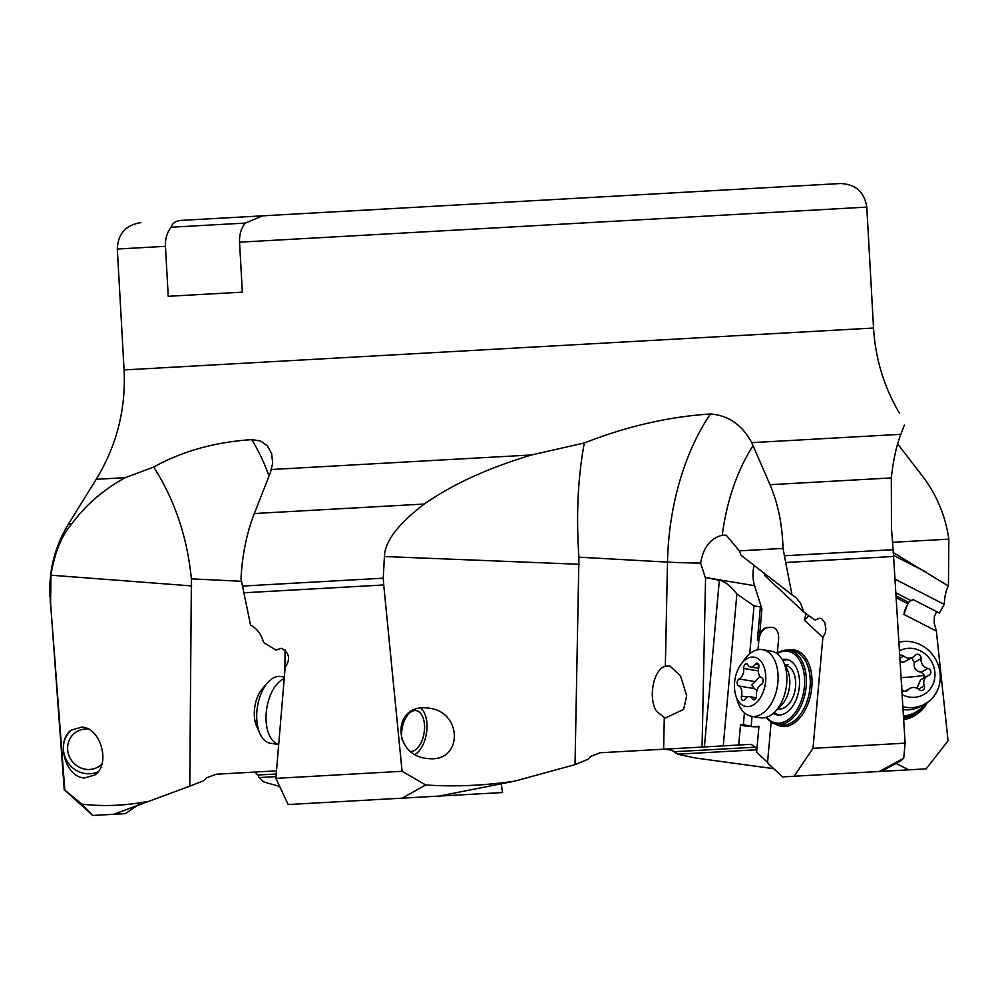 <?xml version="1.0" encoding="UTF-8"?>
<svg xmlns="http://www.w3.org/2000/svg" width="999" height="999" viewBox="0 0 999 999"><rect width="100%" height="100%" fill="white"/><g stroke="black" fill="none" stroke-linecap="round" stroke-linejoin="round"><path stroke-width="1.5" d="M139.273 804.145L125.462 813.623L92.732 815.459L81.968 804.195L64.823 790.159L50.587 603.596L50.937 575.187C54.533 552.797 61.526 535.639 71.916 523.738C85.664 504.957 103.459 489.61 125.3 477.672L153.709 467.033C182.355 451.161 215.035 442.033 251.76 439.635L260.364 440.896L267.27 445.716L271.628 453.421L272.665 463.336L270.417 472.552L254.333 513.536C246.641 533.354 242.195 555.094 240.996 578.721L250.549 625.049C256.993 628.496 261.326 634.29 263.561 642.432L275.999 650.112L281.331 648.264C289.448 652.697 290.721 659.103 285.152 667.482L275.861 778.358L402.085 771.303L383.728 584.964L383.241 578.196L384.415 556.53C384.952 541.308 398.264 523.801 424.35 504.033C452.147 484.465 487.874 468.106 531.555 454.957L584.34 442.957C626.823 426.311 668.855 416.658 710.426 413.986C728.408 415.359 742.17 424.912 751.735 442.657L769.992 484.702C778.071 503.683 782.404 524.925 782.991 548.426L791.97 594.78L796.29 597.839L800.586 603.384L803.97 612.212L815.122 619.979L819.817 618.156L821.852 618.905L824.899 622.827L825.898 629.407L825.174 633.266L822.864 637.424L804.22 620.004A9.378 6.868 133.1 0 0 808.703 615.509M751.735 442.657L900.861 434.315C896.528 445.267 893.343 459.802 891.308 477.922L891.47 528.184L893.581 556.468L785.938 562.487M900.861 434.315L904.37 425.062M383.728 584.964L243.706 592.794M425.699 784.977C454.832 786.887 484.49 785.601 514.66 781.143L439.098 796.091L402.098 798.164L425.699 784.977L402.085 771.303M767.994 762.824L756.63 752.222L755.931 749.799L677.659 754.183L674.15 751.735C672.552 750.174 668.456 749.362 661.825 749.312L600.087 752.759L590.721 756.405L588.211 759.178L575.024 764.635L578.933 557.18L667.507 562.1L665.346 666.146L670.092 666.133L680.519 675.936L686.7 695.779L683.641 709.377L665.172 718.106L656.568 711.35C647.827 698.064 653.396 669.405 665.346 666.146M575.024 764.635L514.66 781.143M425.986 707.866L429.145 708.191C462.612 712.025 462.799 761.613 429.333 758.678L426.186 758.366C392.719 754.52 392.532 704.932 425.986 707.866M275.861 778.358L288.162 804.532L402.098 798.164M275.999 776.635L259.028 777.584L257.942 775.012L254.47 772.09L276.473 770.853L216.308 774.225L206.368 777.884L203.746 780.669L189.773 786.176L113.661 814.285M756.63 752.222L758.953 726.323L751.123 726.56L743.393 724.425L740.496 724.937L738.698 745.017L751.086 744.317L663.636 749.213L664.285 717.906M607.167 752.372L659.028 749.462M153.709 467.033C174.7 499.912 187.263 537.175 191.383 578.846L189.773 786.176M92.732 815.459L64.823 790.159M50.587 603.596L64.273 790.184M81.968 804.195C103.034 806.555 124.45 805.731 146.241 801.735M81.768 727.11C100.899 727.622 110.939 764.497 94.805 775.024L84.453 777.959C65.322 777.447 55.295 740.571 71.416 730.044L81.768 727.11M710.426 413.986A200.175 124.138 -86.8 0 0 667.507 562.1A37.537 1.648 -178.8 0 0 700.636 563.074L705.232 577.459L754.557 585.701L761.937 608.978L759.627 634.815A12.512 7.667 99.5 0 1 767.132 627.572L771.802 627.322A12.512 7.667 99.5 0 1 772.851 627.372A12.512 7.667 99.5 0 1 778.558 639.435L777.334 653.059M723.264 745.878L736.875 593.993C730.656 585.926 724.812 581.343 719.33 580.269L705.232 577.459M705.556 577.959L702.072 747.065M584.34 442.957C577.859 477.372 576.048 515.447 578.933 557.18M700.636 563.086C703.284 547.477 710.489 538.186 722.265 535.239L726.161 535.164L739.335 550.861L782.991 548.426M791.97 594.78L741.133 555.344L739.335 550.861M893.581 556.468L905.119 743.169L813.011 748.326L822.864 637.424M879.295 771.478L903.733 758.241L900.836 760.913L881.23 771.378L794.18 776.235L813.011 748.326M905.119 743.169L903.733 758.241M771.103 722.14A9.378 5.757 99.5 0 1 771.041 723.251L767.494 762.836L782.529 776.897L794.18 776.235M936.687 611.663L934.39 616.383L934.152 622.901L936.363 631.081L948.063 740.771L926.173 768.855L908.653 769.842L896.14 763.423M936.363 631.081L903.87 614.422L907.841 603.708L896.14 597.714M927.409 702.434A38.786 35.777 -119.9 0 1 903.67 719.667M897.714 443.981L922.502 476.173C936.675 494.78 945.454 515.771 948.838 539.148L948.438 586.038C946.078 589.972 944.679 596.078 944.242 604.37L939.347 613.024L913.186 599.625L909.839 601.123L907.841 603.708M677.659 754.183L695.029 757.929L773.738 768.681M908.653 769.842L829.045 774.287M892.631 542.295L948.838 539.148M893.331 552.597L948.438 586.038M894.992 579.133L944.242 604.37M895.828 592.807L911.113 600.649M904.17 612.424A9.378 2.085 117.1 0 1 909.714 601.211M909.839 601.123L908.715 602.372L896.028 595.866M903.533 717.532A37.537 34.615 60.1 0 0 916.046 713.436L914.372 714.397A37.537 34.615 -119.9 0 1 903.583 718.256M916.046 713.436A37.537 34.615 60.1 0 0 927.372 702.472M903.446 716.096A36.276 33.467 60.1 0 0 925.174 703.845M439.098 796.091L502.559 792.544L501.211 783.915M259.028 777.584L263.936 782.03L279.645 786.413M101.973 763.985A20.642 19.593 53.4 0 1 99.888 765.796A20.642 19.593 53.4 0 1 89.66 769.467A20.642 19.593 53.4 0 1 69.056 755.881A20.642 19.593 53.4 0 1 75.262 732.654A20.642 19.593 53.4 0 1 85.477 728.983A20.642 19.593 53.4 0 1 88.212 729.02M71.99 729.645A25.025 23.739 -126.6 0 0 65.297 757.692A25.025 23.739 -126.6 0 0 90.11 773.763A25.025 23.739 -126.6 0 0 98.014 771.89M168.244 296.291L242.345 292.145L168.244 296.291L165.447 246.328C165.135 238.873 167.02 232.492 171.104 227.223L245.217 223.077C241.146 228.309 239.261 234.678 239.548 242.183L242.345 292.145M655.606 193.868L840.396 183.529C855.656 184.166 864.447 192.033 866.782 207.118L873.538 328.034L124.076 369.942C125.986 409.253 116.696 445.704 96.204 479.308L125.3 477.672M245.217 223.077L262.749 215.834L708.179 190.921M273.127 215.247L180.881 220.404C175.524 221.029 172.278 223.301 171.104 227.223M180.881 220.404L407.58 207.73M755.931 749.799L755.331 747.202L751.086 744.317M740.496 724.937A9.378 0.924 -174.9 0 0 743.818 725.761A9.378 0.924 -174.9 0 0 753.296 726.735A9.378 0.924 -174.9 0 0 758.94 726.473M752.035 716.395L751.123 726.56M744.43 712.861L743.393 724.425M736.875 593.993L754.02 605.856L749.725 653.783M773.101 627.422A12.512 7.667 -80.5 0 0 772.289 627.397L767.619 627.659A12.512 7.667 -80.5 0 0 758.853 640.322L758.016 649.7M754.02 605.856L760.364 606.917L757.392 640.084L759.627 634.815M760.364 606.917L761.937 608.978M803.97 612.212L765.159 575.948L763.81 572.677M754.07 565.234A27.522 16.871 -80.5 0 0 754.557 585.701M806.156 613.736L804.22 620.004M787.911 650.149A38.786 23.776 99.5 0 1 804.532 656.355A38.786 23.776 99.5 0 1 811.85 686.775A38.786 23.776 99.5 0 1 775.536 724.088M789.06 650.287L792.956 650.948A37.537 23.014 99.5 0 1 810.089 686.663A37.537 23.014 99.5 0 1 783.74 725.149A37.537 23.014 99.5 0 1 780.569 724.974L776.673 724.325A37.537 23.014 -80.5 0 0 779.832 724.5A37.537 23.014 -80.5 0 0 806.193 686.001A37.537 23.014 -80.5 0 0 789.06 650.287A37.537 23.014 -80.5 0 0 785.901 650.124A37.537 23.014 -80.5 0 0 776.785 653.421M766.096 717.382A37.537 23.014 -80.5 0 0 776.673 724.325M766.508 717.257A36.276 22.24 -80.5 0 0 778.97 723.089A36.276 22.24 -80.5 0 0 804.445 685.888A36.276 22.24 -80.5 0 0 784.827 651.198A36.276 22.24 -80.5 0 0 777.147 653.671M782.254 659.527A28.147 17.258 99.5 0 1 784.165 659.253A28.147 17.258 99.5 0 1 786.538 659.377A28.147 17.258 99.5 0 1 799.188 688.086A28.147 17.258 99.5 0 1 779.62 715.034A28.147 17.258 99.5 0 1 777.247 714.909A28.147 17.258 99.5 0 1 773.238 713.373M787.986 659.727A28.147 17.258 -80.5 0 0 787.087 659.74A28.147 17.258 -80.5 0 0 782.929 660.751M774.287 712.449A28.147 17.258 -80.5 0 0 778.733 715.047M401.823 739.36A20.642 11.226 -81.3 0 1 414.897 710.564A20.642 11.226 -81.3 0 1 416.183 710.626A20.642 11.226 -81.3 0 1 424.3 731.555A20.642 11.226 -81.3 0 1 411.201 751.485A20.642 11.226 -81.3 0 1 410.789 751.498M415.072 754.445A25.025 13.599 98.7 0 0 426.685 731.693A25.025 13.599 98.7 0 0 420.741 708.079M762.524 649.662L771.29 651.123A33.779 20.704 99.5 0 1 783.253 661.375A33.779 20.704 99.5 0 1 774.787 711.95A33.779 20.704 99.5 0 1 762.999 717.906A33.779 20.704 99.5 0 1 760.152 717.757L751.373 716.283A33.779 20.704 -80.5 0 0 754.22 716.445A33.779 20.704 -80.5 0 0 777.709 684.103A33.779 20.704 -80.5 0 0 762.524 649.662A33.779 20.704 -80.5 0 0 759.677 649.5A33.779 20.704 -80.5 0 0 744.617 659.303L740.983 664.298A25.025 15.335 -80.5 0 0 735.776 695.429A25.025 15.335 -80.5 0 0 748.101 706.618A25.025 15.335 -80.5 0 0 765.671 680.956A25.025 15.335 -80.5 0 0 752.147 657.042A25.025 15.335 -80.5 0 0 740.983 664.298M746.278 663.786A3.659 2.235 99.5 0 1 746.59 663.798A3.659 2.235 99.5 0 1 747.814 664.76A8.429 5.17 -80.5 0 0 750.624 666.995A8.429 5.17 -80.5 0 0 751.323 667.032A8.429 5.17 -80.5 0 0 755.256 664.347A3.659 2.235 99.5 0 1 756.955 663.186A3.659 2.235 99.5 0 1 757.254 663.199A3.659 2.235 99.5 0 1 758.765 667.632A8.429 5.17 -80.5 0 0 761.65 677.697A3.659 2.235 99.5 0 1 763.061 681.106A3.659 2.235 99.5 0 1 761.088 684.702A8.429 5.17 -80.5 0 0 756.53 695.179A3.659 2.235 99.5 0 1 753.958 699.887A3.659 2.235 99.5 0 1 753.658 699.862A3.659 2.235 99.5 0 1 752.434 698.9A8.429 5.17 -80.5 0 0 749.625 696.665A8.429 5.17 -80.5 0 0 748.913 696.628A8.429 5.17 -80.5 0 0 744.992 699.312A3.659 2.235 99.5 0 1 743.293 700.474A3.659 2.235 99.5 0 1 742.981 700.461A3.659 2.235 99.5 0 1 741.483 696.028A8.429 5.17 -80.5 0 0 738.598 685.963A3.659 2.235 99.5 0 1 737.187 682.554A3.659 2.235 99.5 0 1 739.16 678.958A8.429 5.17 -80.5 0 0 743.718 668.481A3.659 2.235 99.5 0 1 746.278 663.786M735.776 695.429L737.587 701.335A33.779 20.704 -80.5 0 0 751.373 716.283M759.927 676.36L751.81 685.002L754.208 688.573L757.03 690.259M284.191 678.696A33.779 18.357 98.7 0 0 266.233 712.737A33.779 18.357 98.7 0 0 278.646 744.48M278.646 744.542L270.404 743.268A33.779 18.357 -81.3 0 1 259.877 733.516A33.779 18.357 -81.3 0 1 267.695 682.642A33.779 18.357 -81.3 0 1 278.571 676.398A33.779 18.357 -81.3 0 1 280.669 676.498L284.328 677.06M259.877 733.516L256.668 726.273A25.025 13.599 -81.3 0 1 262.462 688.586L267.695 682.642M902.871 706.655A33.779 31.156 60.1 0 0 912.362 707.604A33.779 31.156 60.1 0 0 925.299 703.783L921.528 705.943A33.779 31.156 -119.9 0 1 908.591 709.765A33.779 31.156 -119.9 0 1 903.046 709.577M925.299 703.783A33.779 31.156 60.1 0 0 938.448 665.634A33.779 31.156 60.1 0 0 904.545 641.408A33.779 31.156 60.1 0 0 898.888 642.27M902.122 694.667A25.025 23.077 60.1 0 0 914.272 697.327A25.025 23.077 60.1 0 0 934.777 671.503A25.025 23.077 60.1 0 0 908.491 648.301A25.025 23.077 60.1 0 0 899.425 650.836M899.712 655.594A3.659 3.372 -119.9 0 1 903.77 656.043A8.429 7.767 60.1 0 0 909.652 658.179A8.429 7.767 60.1 0 0 912.874 657.23A8.429 7.767 60.1 0 0 914.959 655.419A3.659 3.372 -119.9 0 1 921.09 658.566A8.429 7.767 60.1 0 0 927.896 668.406A3.659 3.372 -119.9 0 1 928.708 675.336A8.429 7.767 60.1 0 0 927.447 675.898A8.429 7.767 60.1 0 0 924.312 685.801A3.659 3.372 -119.9 0 1 918.993 689.585A8.429 7.767 60.1 0 0 913.111 687.449A8.429 7.767 60.1 0 0 909.877 688.411A8.429 7.767 60.1 0 0 907.804 690.209A3.659 3.372 -119.9 0 1 901.747 688.498M901.66 687.125A3.659 3.372 -119.9 0 1 901.672 687.075A8.429 7.767 60.1 0 0 901.448 683.603M916.945 688.224L920.541 679.882L927.447 675.898M911.712 657.891L914.385 662.424C913.411 667.919 915.683 671.191 921.19 672.265L924.574 675.336L923.625 678.096M912.874 657.23L903.658 662.162L900.111 662.037M784.602 555.756L893.143 549.687M891.308 477.922L769.992 484.702M271.478 469.505L531.555 454.957M424.35 504.033L254.333 513.536M242.345 586.076L383.241 578.196M384.415 556.53L579.17 564.273M285.077 649.949L284.877 670.679M191.383 578.846L241.446 581.281M50.937 575.187L191.721 585.926M50.325 603.608L50.2 596.815M71.916 523.738L68.531 523.926C54.87 546.316 48.676 570.629 49.95 596.828M251.76 439.635A200.175 110.065 -87.2 0 1 269.018 476.123M753.121 445.554A162.637 100.862 -86.8 0 0 722.265 535.239M674.15 751.735L755.331 747.202M926.16 572.115L893.518 555.382M257.942 775.012L276.211 773.988M239.548 242.183L866.782 207.118M140.896 222.64C125.812 224.975 117.944 233.766 117.32 249.026L165.447 246.328M757.392 640.084L758.853 640.322M719.33 580.269L704.395 746.927M777.896 708.853A22.078 13.536 -80.5 0 0 780.082 709.015A22.078 13.536 -80.5 0 0 795.466 687.599A22.078 13.536 -80.5 0 0 785.177 665.322M783.253 661.375L787.237 669.53A24.051 14.748 99.5 0 1 781.218 705.531L774.787 711.95M758.366 670.928L743.718 668.481M739.16 678.958L754.782 681.568M754.208 688.573L738.598 685.963M747.464 697.027L741.483 696.028M755.119 699.35L752.434 698.9M758.79 664.934L755.256 664.347M899.874 658.279L903.77 656.043M905.768 691.383L907.804 690.209M918.481 689.16L924.312 685.801M921.19 672.265L927.896 668.406M914.385 662.424L921.09 658.566M901.073 677.609A41.633 6.768 173.3 0 0 903.233 677.509A41.633 6.768 173.3 0 0 924.574 675.336M899.575 413.424C884.04 387.063 875.361 358.591 873.538 328.034M96.204 479.308L68.531 523.926M117.32 249.026L124.076 369.942M784.989 664.947L787.999 664.397M756.156 697.764L749.625 696.665M758.616 668.331L750.624 666.995M904.744 691.37L909.877 688.411"/></g></svg>
